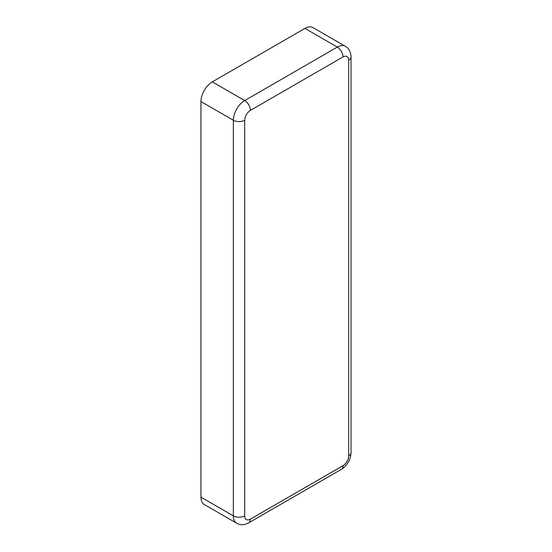 <?xml version="1.0" encoding="UTF-8"?>
<svg xmlns="http://www.w3.org/2000/svg" width="552" height="552" viewBox="0 0 552 552"><rect width="100%" height="100%" fill="white"/><g stroke="black" fill="none" stroke-linecap="round" stroke-linejoin="round"><path stroke-width="0.83" d="M244.708 515.865A8.038 4.637 180 0 1 233.344 515.865A16.07 9.28 -60 0 0 236.677 523.227L204.288 504.528A16.07 9.28 -60 0 1 200.962 497.173L200.962 101.547A16.07 9.28 -60 0 1 212.32 81.868L304.939 28.393A16.07 9.28 -60 0 1 312.97 27.6L345.359 46.299C348.871 48.19 350.768 51.736 351.037 56.939L351.037 452.557C350.623 459.781 347.387 465.384 341.343 469.359L248.724 522.827A8.038 4.637 60 0 0 250.394 519.149A8.038 4.637 -60 0 1 244.708 515.865L244.708 120.246A8.038 4.637 -60 0 1 250.394 110.407L343.006 56.939A8.038 4.637 -60 0 1 348.685 60.216L348.685 455.835A8.038 4.637 -60 0 1 343.006 465.681L250.394 519.149M200.962 497.173L233.344 515.865L233.344 120.246L200.962 101.547M244.708 120.246A8.038 4.637 180 0 1 233.344 120.246A16.07 9.28 -60 0 1 244.708 100.567L212.32 81.868M343.006 465.681A8.038 4.637 60 0 1 341.343 469.359M348.685 455.835A8.038 4.637 -0 0 0 351.037 452.557M348.685 60.216A8.038 4.637 -0 0 0 351.037 56.939M343.006 56.939A8.038 4.637 -120 0 0 337.32 47.092L304.939 28.393M250.394 110.407A8.038 4.637 -120 0 0 244.708 100.567L337.32 47.092A16.07 9.28 -60 0 1 345.359 46.299M236.677 523.227C240.072 525.318 244.087 525.187 248.724 522.827"/></g></svg>
